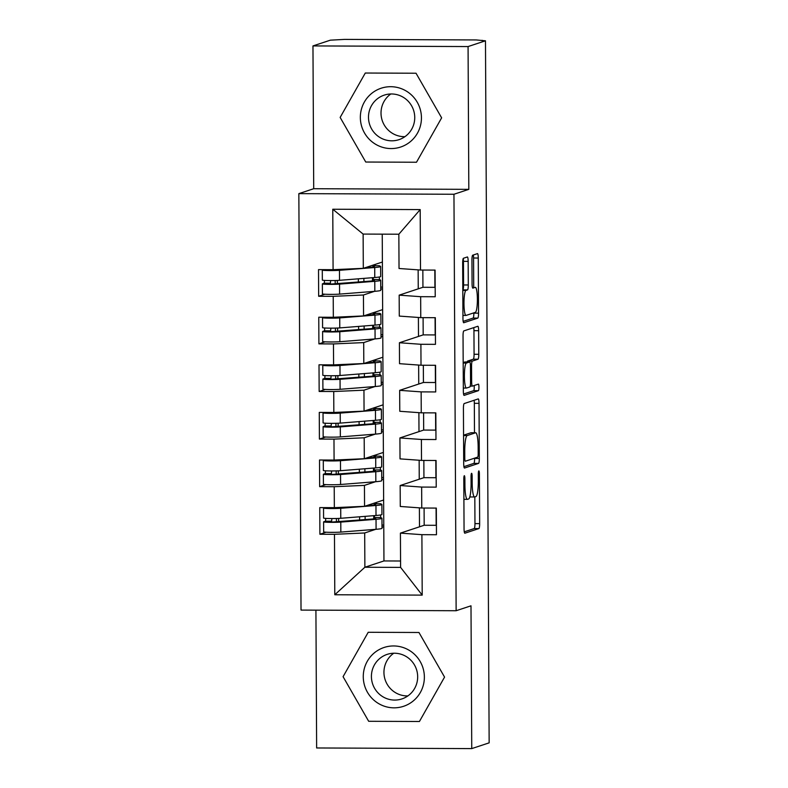 <?xml version="1.0" encoding="UTF-8"?>
<svg xmlns="http://www.w3.org/2000/svg" width="788" height="788" viewBox="0 0 788 788"><rect width="100%" height="100%" fill="white"/><g stroke="black" fill="none" stroke-linecap="round" stroke-linejoin="round"><path stroke-width="1.18" d="M464.319 475.706A3.28 0.542 90.2 0 0 463.797 479.163L464.053 528.797A4.679 0.778 90.2 0 0 464.812 533.22A4.679 0.778 90.2 0 0 464.861 533.21L478.897 528.571A4.679 0.778 90.2 0 0 479.656 523.636L479.399 474.002A3.28 0.542 90.2 0 0 478.868 470.909A3.28 0.542 90.2 0 0 478.828 470.909A3.28 0.542 90.2 0 0 478.306 474.356L478.336 480.788A14.972 2.502 90.2 0 1 475.922 496.558L474.75 496.952A14.972 2.502 90.2 0 1 474.612 496.972A14.972 2.502 90.2 0 1 472.17 482.827L472.14 476.395A3.28 0.542 90.2 0 0 471.608 473.302A3.28 0.542 90.2 0 0 471.579 473.312A3.28 0.542 90.2 0 0 471.047 476.76L471.086 483.182A14.972 2.502 90.2 0 1 468.663 498.962L467.491 499.346A14.972 2.502 90.2 0 1 467.353 499.365A14.972 2.502 90.2 0 1 464.92 485.221L464.881 478.799A3.28 0.542 90.2 0 0 464.349 475.706A3.28 0.542 90.2 0 0 464.319 475.706M468.161 261.38A4.679 0.778 90.2 0 0 467.402 256.967A4.679 0.778 90.2 0 0 467.353 256.967L463.413 258.277A4.679 0.778 90.2 0 0 462.664 263.202L462.95 318.332A4.679 0.778 90.2 0 0 463.708 322.755A4.679 0.778 90.2 0 0 463.758 322.745L477.794 318.096A4.679 0.778 90.2 0 0 478.552 313.171L478.267 258.04A4.679 0.778 90.2 0 0 477.508 253.618A4.679 0.778 90.2 0 0 477.459 253.628L472.701 255.204A4.679 0.778 90.2 0 0 471.943 260.129L472.071 283.729A4.679 0.778 90.2 0 0 472.83 288.142L475.233 287.354A12.519 2.088 90.2 0 1 475.351 287.344A12.519 2.088 90.2 0 1 477.39 299.519A12.519 2.088 90.2 0 1 475.361 312.353L466.122 315.407A12.519 2.088 90.2 0 1 466.004 315.427A12.519 2.088 90.2 0 1 463.965 303.252A12.519 2.088 90.2 0 1 465.984 290.417L467.53 289.905A4.679 0.778 90.2 0 0 468.289 284.98L468.161 261.38L463.462 261.36A4.679 0.778 90.2 0 0 463.265 258.415M315.919 610.158L316.638 747.97L471.746 748.6L489.151 742.848L485.477 40.799L476.188 39.942L344.583 39.4L330.369 40.168L312.964 45.921L313.713 188.716L298.849 193.631L453.957 194.262L468.821 189.347L468.072 46.561L485.477 40.799M471.746 748.6L470.997 605.814L456.134 610.73L453.957 194.262M464.181 403.564A4.679 0.778 90.2 0 0 463.423 408.499L463.708 463.63A4.679 0.778 90.2 0 0 464.477 468.042A4.679 0.778 90.2 0 0 464.516 468.042L478.562 463.393A4.679 0.778 90.2 0 0 479.311 458.468L479.025 403.338A4.679 0.778 90.2 0 0 478.267 398.915A4.679 0.778 90.2 0 0 478.217 398.925L464.181 403.564M463.334 390.976L463.039 335.846A4.679 0.778 90.2 0 1 463.797 330.921L477.843 326.271A4.679 0.778 90.2 0 1 477.883 326.271A4.679 0.778 90.2 0 1 478.641 330.694L478.769 354.285A4.679 0.778 90.2 0 1 478.011 359.21L472.317 361.101A4.679 0.778 90.2 0 0 471.559 366.026L471.648 381.678A4.679 0.778 90.2 0 0 472.406 386.1A4.679 0.778 90.2 0 0 472.445 386.09L478.375 384.13A3.28 0.542 90.2 0 1 478.405 384.12A3.28 0.542 90.2 0 1 478.937 387.312A3.28 0.542 90.2 0 1 478.414 390.671L464.132 395.389A4.679 0.778 90.2 0 1 464.093 395.399A4.679 0.778 90.2 0 1 463.334 390.976M375.118 265.773L375.108 264.443M382.515 287.118L380.742 287.108M434.828 270.097L434.917 287.334L422.939 287.285L422.841 270.048M375.364 313.368L375.364 312.038M382.761 334.713L380.988 334.703M435.075 317.692L435.173 334.93L423.186 334.88L423.097 317.643M375.62 360.973L375.61 359.633M383.017 382.308L381.244 382.298M435.331 365.287L435.419 382.525L423.432 382.476L423.343 365.238M375.866 408.568L375.856 407.229M383.264 429.903L381.49 429.893M435.577 412.882L435.666 430.12L423.678 430.071L423.589 412.833M376.112 456.163L376.103 454.824M383.51 477.498L381.737 477.498M435.823 460.478L435.922 477.715L423.934 477.666L423.846 460.428M298.849 193.631L301.026 610.089L456.134 610.73M334.792 594.763L334.476 534.313L364.696 532.974L364.874 567.242L334.792 594.763L422.21 595.117L421.895 534.668L436.463 534.737L436.325 508.083L421.757 508.024L421.649 487.073L436.217 487.132L436.079 460.478L421.511 460.419L421.393 439.477L435.971 439.537L435.823 412.882L421.255 412.823L421.147 391.882L435.715 391.941L435.577 365.287L421.009 365.228L420.9 344.287L435.469 344.346L435.331 317.692L420.762 317.633L420.654 296.692L435.222 296.751L435.084 270.097L420.506 270.038L399.033 268.491L398.846 234.213L363.13 234.075L363.307 268.344L382.387 262.03L383.776 526.67L383.953 560.938L364.874 567.242L400.599 567.39L400.412 533.121L419.492 526.817L419.393 507.846M326.104 532.205L319.898 534.254L334.476 534.313M319.898 534.254L319.761 507.6L334.339 507.659L334.22 486.718L364.45 485.378L375.492 481.724M325.848 484.61L319.652 486.659L334.22 486.718M319.652 486.659L319.514 460.005L334.082 460.064L333.974 439.123L364.194 437.783L375.246 434.129M325.602 437.015L319.406 439.064L333.974 439.123M319.406 439.064L319.268 412.41L333.836 412.469L333.728 391.528L363.948 390.188L374.999 386.534M325.355 389.42L319.16 391.469L333.728 391.528M319.16 391.469L319.012 364.814L333.59 364.874L333.472 343.932L363.701 342.593L374.743 338.939M325.109 341.825L318.904 343.873L333.472 343.932M318.904 343.873L318.766 317.219L333.334 317.278L333.226 296.337L363.445 294.998L374.497 291.343M324.853 294.229L318.657 296.278L333.226 296.337M318.657 296.278L318.519 269.624L333.088 269.683L332.772 209.234L420.191 209.588L420.506 270.038M422.939 287.285L399.171 295.145L399.28 316.087L420.762 317.633M420.654 296.692L399.171 295.145M382.239 234.154L382.387 262.03M333.088 269.683L363.307 268.344M363.13 234.075L332.772 209.234M423.186 334.88L399.418 342.741L399.526 363.682L421.009 365.228M420.9 344.287L399.418 342.741M380.752 289.275L382.525 288.684M363.445 294.998L363.564 315.939L382.633 309.625M333.334 317.278L363.564 315.939M423.432 382.476L399.664 390.336L399.782 411.277L421.255 412.823M421.147 391.882L399.664 390.336M380.998 336.87L382.771 336.279M363.701 342.593L363.81 363.534L382.879 357.22M333.59 364.874L363.81 363.534M423.678 430.071L399.92 437.931L400.028 458.872L421.511 460.419M421.393 439.477L399.92 437.931M381.254 384.465L383.027 383.874M363.948 390.188L364.056 411.129L383.135 404.825M333.836 412.469L364.056 411.129M423.934 477.666L400.166 485.526L400.274 506.467L421.757 508.024M421.649 487.073L400.166 485.526M381.5 432.06L383.273 431.479M364.194 437.783L364.302 458.724L383.382 452.42M334.082 460.064L364.302 458.724M376.359 503.759L376.359 502.419M383.766 525.094L381.983 525.094M436.079 508.073L436.168 525.31L424.18 525.261L424.092 508.024M421.895 534.668L400.412 533.121M422.21 595.117L400.599 567.39M381.747 479.656L383.52 479.074M364.45 485.378L364.558 506.32L383.628 500.016M334.339 507.659L364.558 506.32M468.072 46.561L312.964 45.921M368.213 632.281L343.076 676.685L368.676 721.286L419.423 721.493L444.56 677.099L418.96 632.488L368.213 632.281L418.96 632.488L444.56 677.099L419.423 721.493L368.676 721.286L343.076 676.685L368.213 632.281M313.713 188.716L468.821 189.347M365.75 162.032L416.497 162.239L441.635 117.845L416.034 73.235L365.287 73.028L340.15 117.432L365.75 162.032L340.15 117.432L365.287 73.028L416.034 73.235L441.635 117.845L416.497 162.239L365.75 162.032M383.953 560.938L400.56 561.007M364.696 532.974L375.738 529.319M382.003 527.251L383.776 526.67M419.246 479.212L419.147 460.251M418.989 431.617L418.891 412.656M418.743 384.022L418.645 365.061M418.497 336.427L418.398 317.466M418.241 288.832L418.142 269.87M420.191 209.588L398.846 234.213M424.18 525.261L419.492 526.817M469.796 496.933A14.972 2.502 90.2 0 0 469.904 496.952L474.612 496.972M464.27 531.831L474.199 528.551A4.679 0.778 90.2 0 0 474.957 523.616L474.819 496.923M474.484 432.76L474.327 403.318A4.679 0.778 90.2 0 0 474.11 400.284M463.925 466.663L473.854 463.374A4.679 0.778 90.2 0 0 474.612 458.449L474.612 458.153M464.772 458.124A3.28 0.542 90.2 0 0 465.304 461.216A3.28 0.542 90.2 0 0 465.344 461.216L477.666 457.139A3.28 0.542 90.2 0 0 478.198 453.691L478.158 446.914A14.972 2.502 90.2 0 0 475.725 432.77A14.972 2.502 90.2 0 0 475.588 432.789L467.156 435.577A14.972 2.502 90.2 0 0 464.743 451.347L464.772 458.124L463.679 458.124M475.725 432.77L471.027 432.75A14.972 2.502 90.2 0 0 470.889 432.77L475.588 432.789M463.561 435.193L470.889 432.77M467.195 361.958A4.679 0.778 90.2 0 1 467.619 361.081L473.312 359.19A4.679 0.778 90.2 0 0 474.071 354.265L473.943 330.674A4.679 0.778 90.2 0 0 473.736 327.631M463.541 394.01L473.716 390.651A3.28 0.542 90.2 0 0 474.179 388.829A3.28 0.542 90.2 0 0 474.149 385.529M466.407 363.051A12.519 2.088 90.2 0 0 464.388 375.886A12.519 2.088 90.2 0 0 466.427 388.06A12.519 2.088 90.2 0 0 466.535 388.041L469.796 386.967A4.679 0.778 90.2 0 0 470.554 382.042L470.466 366.39A4.679 0.778 90.2 0 0 469.707 361.968A4.679 0.778 90.2 0 0 469.668 361.978L466.407 363.051L463.186 363.041M465.048 361.958A4.679 0.778 90.2 0 0 465.009 361.948A4.679 0.778 90.2 0 0 464.969 361.958L469.668 361.978M463.186 362.549L464.969 361.958M462.802 289.895L462.832 289.885A4.679 0.778 90.2 0 0 463.58 284.961L463.462 261.36M473.716 287.334L473.568 258.021A4.679 0.778 90.2 0 0 473.352 254.987M463.167 321.366L473.096 318.086A4.679 0.778 90.2 0 0 473.854 313.151L473.854 312.856M375.649 518.435L375.649 518.189A23.837 1.31 179.7 0 1 375.758 518.317A23.837 1.31 179.7 0 1 371.059 519.125L332.585 522.011L329.798 521.843L331.62 521.203L331.886 518.543M323.602 521.873L323.661 531.87A9.535 0.522 -0.3 0 0 331.6 532.343A9.535 0.522 -0.3 0 0 340.84 532.087L376.083 529.3A30.033 1.655 -0.3 0 0 382.003 528.275L381.953 518.287A30.033 1.655 179.7 0 1 376.034 519.302L340.79 522.099A9.535 0.522 179.7 0 1 331.551 522.345A9.535 0.522 179.7 0 1 323.602 521.873A9.535 0.522 179.7 0 1 323.73 521.784L325.503 521.183L325.769 518.386M330.822 507.649L335.747 508.112L350.493 506.94M381.875 504.478L381.934 514.475A30.033 1.655 179.7 0 1 376.014 515.49L340.771 518.287A9.535 0.522 179.7 0 1 331.531 518.543A9.535 0.522 179.7 0 1 323.582 518.061L323.533 508.073A9.535 0.522 -0.3 0 0 331.472 508.546A9.535 0.522 -0.3 0 0 340.721 508.29L375.955 505.492A30.033 1.655 -0.3 0 0 381.875 504.478A30.033 1.655 -0.3 0 0 381.747 504.33L380.702 503.729L374.536 503.788A9.535 0.896 -90.6 0 0 374.487 503.778A9.535 0.896 -90.6 0 0 374.064 505M324.715 507.62L323.651 507.984A9.535 0.522 -0.3 0 0 323.533 508.073M381.953 518.287A30.033 1.655 179.7 0 0 381.816 518.13L380.732 517.499L380.545 514.978M374.379 515.618L374.566 517.568L375.649 518.189M366.509 505.669L370.981 505.315A23.837 1.31 -0.3 0 0 375.679 504.517A23.837 1.31 -0.3 0 0 375.581 504.389L374.536 503.788M373.729 518.859A9.535 0.896 -90.6 0 1 373.719 517.549L373.709 515.677M375.403 470.84L375.403 470.594A23.837 1.31 179.7 0 1 375.502 470.722A23.837 1.31 179.7 0 1 370.803 471.529L332.329 474.415L329.551 474.248L331.364 473.608L331.64 470.948M323.356 474.277L323.405 484.275A9.535 0.522 -0.3 0 0 331.354 484.748A9.535 0.522 -0.3 0 0 340.593 484.492L375.837 481.695A30.033 1.655 -0.3 0 0 381.756 480.68L381.697 470.682A30.033 1.655 179.7 0 1 375.777 471.707L340.544 474.504A9.535 0.522 179.7 0 1 331.295 474.75A9.535 0.522 179.7 0 1 323.356 474.277A9.535 0.522 179.7 0 1 323.484 474.189L325.247 473.588L325.513 470.791M330.576 460.054L335.491 460.517L350.246 459.345M381.628 456.882L381.678 466.88A30.033 1.655 179.7 0 1 375.758 467.895L340.524 470.692A9.535 0.522 179.7 0 1 331.275 470.948A9.535 0.522 179.7 0 1 323.336 470.466L323.287 460.478A9.535 0.522 -0.3 0 0 331.226 460.95A9.535 0.522 -0.3 0 0 340.475 460.694L375.709 457.897A30.033 1.655 -0.3 0 0 381.628 456.882A30.033 1.655 -0.3 0 0 381.5 456.725L380.456 456.134L374.29 456.193A9.535 0.896 -90.6 0 0 374.241 456.183A9.535 0.896 -90.6 0 0 373.817 457.404M324.459 460.025L323.405 460.389A9.535 0.522 -0.3 0 0 323.287 460.478M381.697 470.682A30.033 1.655 179.7 0 0 381.569 470.534L380.486 469.904L380.299 467.382M374.123 468.023L374.32 469.973L375.403 470.594M366.262 458.074L370.734 457.72A23.837 1.31 -0.3 0 0 375.433 456.912A23.837 1.31 -0.3 0 0 375.324 456.794L374.29 456.193M373.482 471.263A9.535 0.896 -90.6 0 1 373.463 469.953L373.453 468.082M375.147 423.245L375.147 422.998A23.837 1.31 179.7 0 1 375.255 423.126A23.837 1.31 179.7 0 1 370.557 423.934L332.083 426.81L329.305 426.653L331.118 426.012L331.393 423.353M323.11 426.682L323.159 436.68A9.535 0.522 -0.3 0 0 331.098 437.153A9.535 0.522 -0.3 0 0 340.347 436.897L375.581 434.099A30.033 1.655 -0.3 0 0 381.51 433.085L381.451 423.087A30.033 1.655 179.7 0 1 375.531 424.111L340.298 426.899A9.535 0.522 179.7 0 1 331.049 427.155A9.535 0.522 179.7 0 1 323.11 426.682A9.535 0.522 179.7 0 1 323.228 426.594L325.001 425.983L325.267 423.195M330.32 412.459L335.245 412.922L350 411.75M381.382 409.287L381.431 419.285A30.033 1.655 179.7 0 1 375.512 420.299L340.278 423.097A9.535 0.522 179.7 0 1 331.029 423.353A9.535 0.522 179.7 0 1 323.09 422.87L323.031 412.882A9.535 0.522 -0.3 0 0 330.98 413.355A9.535 0.522 -0.3 0 0 340.219 413.099L375.462 410.302A30.033 1.655 -0.3 0 0 381.382 409.287A30.033 1.655 -0.3 0 0 381.244 409.13L380.21 408.539L374.034 408.598A9.535 0.896 -90.6 0 0 373.985 408.588A9.535 0.896 -90.6 0 0 373.561 409.809M324.213 412.429L323.159 412.794A9.535 0.522 -0.3 0 0 323.031 412.882M381.451 423.087A30.033 1.655 179.7 0 0 381.323 422.939L380.24 422.309L380.052 419.787M373.876 420.428L374.064 422.378L375.147 422.998M366.016 410.479L370.488 410.124A23.837 1.31 -0.3 0 0 375.186 409.317A23.837 1.31 -0.3 0 0 375.078 409.199L374.034 408.598M373.226 423.668A9.535 0.896 -90.6 0 1 373.216 422.358L373.207 420.487M374.901 375.649L374.901 375.403A23.837 1.31 179.7 0 1 375.009 375.531A23.837 1.31 179.7 0 1 370.311 376.339L331.837 379.215L329.049 379.048L330.871 378.417L331.147 375.758M322.853 379.087L322.913 389.075A9.535 0.522 -0.3 0 0 330.852 389.558A9.535 0.522 -0.3 0 0 340.101 389.302L375.334 386.504A30.033 1.655 -0.3 0 0 381.254 385.49L381.205 375.492A30.033 1.655 179.7 0 1 375.285 376.516L340.042 379.304A9.535 0.522 179.7 0 1 330.802 379.56A9.535 0.522 179.7 0 1 322.853 379.087A9.535 0.522 179.7 0 1 322.981 378.998L324.755 378.388L325.02 375.6M330.074 364.864L334.999 365.327L349.754 364.154M381.136 361.692L381.185 371.69A30.033 1.655 179.7 0 1 375.265 372.704L340.022 375.502A9.535 0.522 179.7 0 1 330.783 375.748A9.535 0.522 179.7 0 1 322.834 375.275L322.784 365.277A9.535 0.522 -0.3 0 0 330.724 365.76A9.535 0.522 -0.3 0 0 339.973 365.504L375.206 362.707A30.033 1.655 -0.3 0 0 381.136 361.692A30.033 1.655 -0.3 0 0 380.998 361.534L379.954 360.934L373.788 361.002A9.535 0.896 -90.6 0 0 373.739 360.993A9.535 0.896 -90.6 0 0 373.315 362.204M323.966 364.834L322.913 365.199A9.535 0.522 -0.3 0 0 322.784 365.277M381.205 375.492A30.033 1.655 179.7 0 0 381.067 375.344L379.983 374.714L379.796 372.192M373.63 372.832L373.817 374.783L374.901 375.403M365.77 362.884L370.232 362.529A23.837 1.31 -0.3 0 0 374.93 361.722A23.837 1.31 -0.3 0 0 374.832 361.603L373.788 361.002M372.98 376.063A9.535 0.896 -90.6 0 1 372.97 374.763L372.96 372.891M374.655 328.054L374.655 327.808A23.837 1.31 179.7 0 1 374.753 327.926A23.837 1.31 179.7 0 1 370.055 328.734L331.581 331.62L328.803 331.452L330.615 330.822L330.891 328.153M322.607 331.492L322.656 341.48A9.535 0.522 -0.3 0 0 330.605 341.962A9.535 0.522 -0.3 0 0 339.845 341.706L375.088 338.909A30.033 1.655 -0.3 0 0 381.008 337.894L380.959 327.897A30.033 1.655 179.7 0 1 375.029 328.911L339.795 331.709A9.535 0.522 179.7 0 1 330.556 331.965A9.535 0.522 179.7 0 1 322.607 331.492A9.535 0.522 179.7 0 1 322.735 331.403L324.498 330.793L324.764 328.005M329.827 317.259L328.734 317.653L334.752 317.731L349.498 316.559M380.88 314.097L380.939 324.095A30.033 1.655 179.7 0 1 375.009 325.109L339.776 327.906A9.535 0.522 179.7 0 1 330.527 328.153A9.535 0.522 179.7 0 1 322.587 327.68L322.538 317.682A9.535 0.522 -0.3 0 0 330.477 318.165A9.535 0.522 -0.3 0 0 339.726 317.909L374.96 315.111A30.033 1.655 -0.3 0 0 380.88 314.097A30.033 1.655 -0.3 0 0 380.752 313.939L379.708 313.338L373.542 313.407A9.535 0.896 -90.6 0 0 373.492 313.388A9.535 0.896 -90.6 0 0 373.069 314.609M323.71 317.239L322.656 317.603A9.535 0.522 -0.3 0 0 322.538 317.682M380.959 327.897A30.033 1.655 179.7 0 0 380.821 327.749L379.737 327.119L379.55 324.597M373.374 325.237L373.571 327.187L374.655 327.808M365.514 315.289L369.986 314.934A23.837 1.31 -0.3 0 0 374.684 314.126A23.837 1.31 -0.3 0 0 374.576 314.008L373.542 313.407M372.734 328.468A9.535 0.896 -90.6 0 1 372.714 327.168L372.704 325.286M363.268 676.764A30.988 30.505 -108.3 0 0 393.98 707.831A30.988 30.505 -108.3 0 0 424.368 677.01A30.988 30.505 -108.3 0 0 393.655 645.953A30.988 30.505 -108.3 0 0 363.268 676.764M371.414 676.557A23.463 23.098 -108.3 0 0 401.91 698.926A23.463 23.098 -108.3 0 0 417.67 676.744A23.463 23.098 -108.3 0 0 387.174 654.375A23.463 23.098 -108.3 0 0 371.414 676.557M393.744 653.232A23.463 23.098 -108.3 0 0 407.869 695.922M360.343 117.51A30.988 30.505 -108.3 0 0 391.055 148.568A30.988 30.505 -108.3 0 0 421.442 117.757A30.988 30.505 -108.3 0 0 390.73 86.7A30.988 30.505 -108.3 0 0 360.343 117.51M368.489 117.304A23.463 23.098 -108.3 0 0 398.984 139.663A23.463 23.098 -108.3 0 0 414.744 117.491A23.463 23.098 -108.3 0 0 384.249 95.121A23.463 23.098 -108.3 0 0 368.489 117.304M390.818 93.979A23.463 23.098 -108.3 0 0 404.934 136.669M374.408 280.459L374.399 280.213A23.837 1.31 179.7 0 1 374.507 280.331A23.837 1.31 179.7 0 1 369.808 281.139L331.334 284.025L328.557 283.857L330.369 283.217L330.645 280.558M322.361 283.897L322.41 293.885A9.535 0.522 -0.3 0 0 330.359 294.367A9.535 0.522 -0.3 0 0 339.598 294.111L374.832 291.314A30.033 1.655 -0.3 0 0 380.762 290.299L380.702 280.301A30.033 1.655 179.7 0 1 374.783 281.316L339.549 284.113A9.535 0.522 179.7 0 1 330.3 284.369A9.535 0.522 179.7 0 1 322.361 283.897A9.535 0.522 179.7 0 1 322.479 283.808L324.252 283.197L324.518 280.41M329.571 269.663L328.478 270.057L334.496 270.136L349.251 268.964M380.634 266.502L380.683 276.499A30.033 1.655 179.7 0 1 374.763 277.514L339.529 280.311A9.535 0.522 179.7 0 1 330.28 280.558A9.535 0.522 179.7 0 1 322.341 280.085L322.282 270.087A9.535 0.522 -0.3 0 0 330.231 270.57A9.535 0.522 -0.3 0 0 339.47 270.314L374.714 267.516A30.033 1.655 -0.3 0 0 380.634 266.502A30.033 1.655 -0.3 0 0 380.496 266.344L379.461 265.743L373.295 265.812A9.535 0.896 -90.6 0 0 373.246 265.792A9.535 0.896 -90.6 0 0 372.813 267.014M323.464 269.644L322.41 270.008A9.535 0.522 -0.3 0 0 322.282 270.087M380.702 280.301A30.033 1.655 179.7 0 0 380.574 280.144L379.491 279.523L379.304 277.002M373.128 277.642L373.315 279.582L374.399 280.213M365.268 267.693L369.739 267.339A23.837 1.31 -0.3 0 0 374.438 266.531A23.837 1.31 -0.3 0 0 374.33 266.413L373.295 265.812M372.488 280.873A9.535 0.896 -90.6 0 1 372.468 279.573L372.458 277.691M463.827 485.221L464.92 485.221M471.047 476.395L472.14 476.395M471.076 482.817L472.17 482.827M478.306 473.992L479.399 474.002M474.957 523.616L479.656 523.636M474.199 528.551L478.897 528.571M463.797 478.799L464.881 478.799M474.327 403.318L479.025 403.338M474.612 458.449L479.311 458.468M473.854 463.374L478.562 463.393M463.561 435.557L467.156 435.577M463.649 451.347L464.743 451.347M473.943 330.674L478.641 330.694M474.071 354.265L478.769 354.285M473.312 359.19L478.011 359.21M467.619 361.081L472.317 361.101M470.466 366.026L471.559 366.026M470.554 381.668L471.648 381.678M470.219 386.081L472.357 386.09M473.716 390.651L478.414 390.671M463.58 284.961L468.289 284.98M462.832 289.885L467.53 289.905M462.802 290.408L465.984 290.417M473.568 258.021L478.267 258.04M473.854 313.151L478.552 313.171M473.096 318.086L477.794 318.096M331.62 521.203L325.503 521.183M380.732 517.499L374.566 517.568M376.014 515.49L375.955 505.492M340.771 518.287L340.721 508.29M336.446 521.873L336.427 518.494M336.368 508.063L336.368 507.57M365.139 519.587L365.12 516.357M376.083 529.3L376.034 519.302M340.84 532.087L340.79 522.099M359.614 520.031L359.594 516.79M338.633 521.695L338.623 518.415M331.364 473.608L325.247 473.588M380.486 469.904L374.32 469.973M375.758 467.895L375.709 457.897M340.524 470.692L340.475 460.694M336.19 474.268L336.18 470.889M336.121 460.468L336.121 459.975M364.893 471.992L364.874 468.761M375.837 481.695L375.777 471.707M340.593 484.492L340.544 474.504M359.358 472.436L359.348 469.195M338.387 474.1L338.367 470.82M331.118 426.012L325.001 425.983M380.24 422.309L374.064 422.378M375.512 420.299L375.462 410.302M340.278 423.097L340.219 413.099M335.944 426.672L335.924 423.294M335.875 412.873L335.865 412.38M364.637 424.397L364.627 421.166M375.581 434.099L375.531 424.111M340.347 436.897L340.298 426.899M359.111 424.84L359.092 421.6M338.141 426.505L338.121 423.225M330.871 378.417L324.755 378.388M379.983 374.714L373.817 374.783M375.265 372.704L375.206 362.707M340.022 375.502L339.973 365.504M335.698 379.077L335.678 375.699M335.619 365.277L335.619 364.785M364.391 376.802L364.371 373.571M375.334 386.504L375.285 376.516M340.101 389.302L340.042 379.304M358.865 377.245L358.845 374.005M337.885 378.91L337.875 375.63M330.615 330.822L324.498 330.793M379.737 327.119L373.571 327.187M375.009 325.109L374.96 315.111M339.776 327.906L339.726 317.909M335.442 331.482L335.432 328.103M335.373 317.682L335.373 317.19M364.145 329.207L364.125 325.976M375.088 338.909L375.029 328.911M339.845 341.706L339.795 331.709M358.619 329.65L358.599 326.409M337.638 331.315L337.619 328.035M330.369 283.217L324.252 283.197M379.491 279.523L373.315 279.582M374.763 277.514L374.714 267.516M339.529 280.311L339.47 270.314M335.195 283.887L335.176 280.508M335.127 270.087L335.127 269.594M363.898 281.611L363.879 278.371M374.832 291.314L374.783 281.316M339.598 294.111L339.549 284.113M358.363 282.055L358.353 278.814M337.392 283.71L337.372 280.429M482.148 40.789L482.148 40.296M463.896 499.356L467.353 499.365M470.209 386.09L472.406 386.1M463.314 388.051L466.427 388.06M465.009 361.948L469.707 361.968M462.93 315.417L466.004 315.427M374.487 503.778L380.653 503.709M374.241 456.183L380.407 456.114M373.985 408.588L380.161 408.519M373.739 360.993L379.905 360.924M373.492 313.388L379.658 313.329M373.246 265.792L379.412 265.733"/></g></svg>
